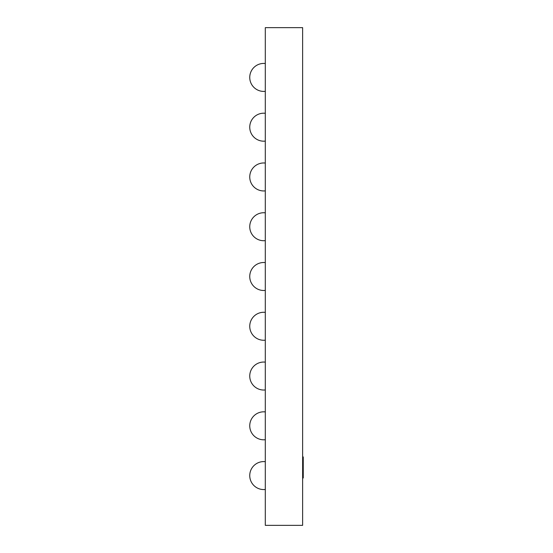 <?xml version="1.0" encoding="UTF-8"?>
<svg xmlns="http://www.w3.org/2000/svg" width="553" height="553" viewBox="0 0 553 553"><rect width="100%" height="100%" fill="white"/><g stroke="black" fill="none" stroke-linecap="round" stroke-linejoin="round"><path stroke-width="0.83" d="M302.629 27.65L302.629 525.35L265.302 525.35L265.302 27.65L302.629 27.65M302.629 456.937L303.251 456.937L303.251 469.856L302.629 469.856M303.251 469.856L303.251 470.223M303.251 476.14L302.629 476.396M302.629 469.96L303.251 469.96L303.251 476.292L302.629 476.292M303.251 457.801L302.629 457.801M303.251 466.255L302.629 466.255M303.251 459.923L302.629 459.923M303.251 476.396L303.251 477.986L302.629 477.986M303.251 459.246L302.629 459.246M265.302 461.672A13.998 13.998 0 0 0 249.749 475.58A13.998 13.998 0 0 0 265.302 489.488M265.302 411.902A13.998 13.998 0 0 0 249.749 425.81A13.998 13.998 0 0 0 265.302 439.718M265.302 362.132A13.998 13.998 0 0 0 249.749 376.04A13.998 13.998 0 0 0 265.302 389.948M265.302 312.362A13.998 13.998 0 0 0 249.749 326.27A13.998 13.998 0 0 0 265.302 340.178M265.302 262.592A13.998 13.998 0 0 0 249.749 276.5A13.998 13.998 0 0 0 265.302 290.408M265.302 212.822A13.998 13.998 0 0 0 249.749 226.73A13.998 13.998 0 0 0 265.302 240.638M265.302 163.052A13.998 13.998 0 0 0 249.749 176.96A13.998 13.998 0 0 0 265.302 190.868M265.302 113.282A13.998 13.998 0 0 0 249.749 127.19A13.998 13.998 0 0 0 265.302 141.098M265.302 63.512A13.998 13.998 0 0 0 249.749 77.42A13.998 13.998 0 0 0 265.302 91.328"/></g></svg>
